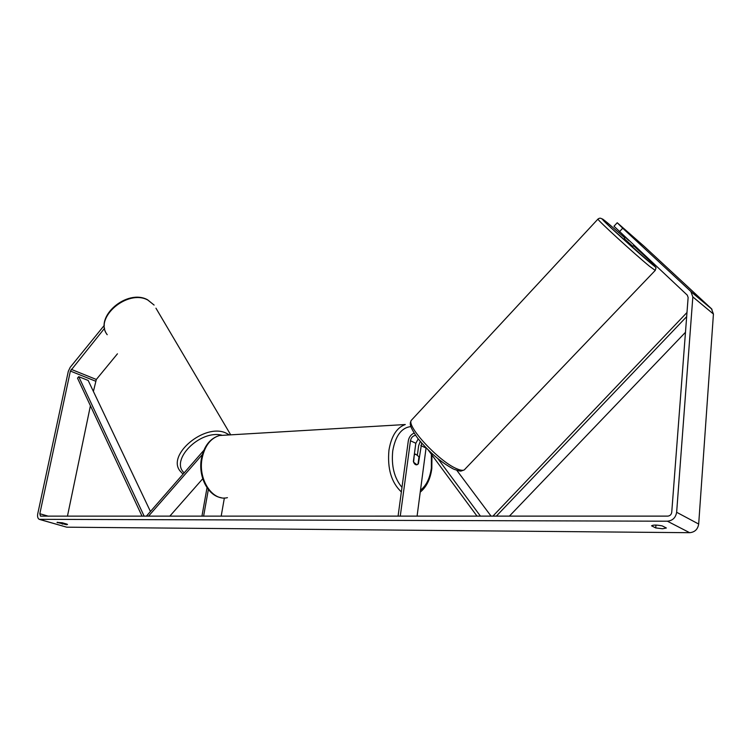 <?xml version="1.0" encoding="UTF-8"?>
<svg xmlns="http://www.w3.org/2000/svg" width="751" height="751" viewBox="0 0 751 751"><rect width="100%" height="100%" fill="white"/><g stroke="black" fill="none" stroke-linecap="round" stroke-linejoin="round"><path stroke-width="1.13" d="M148.501 516.2L202.329 454.59M146.332 516.2L203.821 450.337M224.361 497.988L221.179 516.19M207.023 487.709L201.935 516.19M208.356 489.53L203.605 516.19M169.773 516.2L202.732 478.753M417.462 454.533L418.645 445.681L420.26 441.419M426.08 447.84L417.077 516.153M418.232 438.931L415.819 443.259L413.379 461.461C414.148 463.921 415.341 465.029 416.936 464.794L418.401 463.705L421.677 443.071M414.092 433.12C410.938 434.51 409.004 437.091 408.3 440.875L398.068 516.162M415.566 435.336C412.862 435.768 411.163 437.58 410.468 440.762L400.264 516.162M477.035 516.144L428.248 450.027M480.462 516.144L437.964 458.748M491.088 516.144L456.824 470.351M633.891 245.277L632.868 246.356L624.25 238.64L625.433 237.382M630.051 234.143L637.777 241.165L630.051 234.143M628.869 240.583L625.893 237.804M666.362 528L662.617 528.76L655.736 527.925L651.568 525.822C653.06 524.808 656.618 524.836 662.222 525.897L666.362 528M66.576 524.705L67.515 524.517L67.111 524.179L62.211 522.762L57.01 522.396L66.576 524.705M104.605 328.243L70.378 371.06L39.831 513.722L40.46 516.125L667.789 516.115C670.023 515.881 671.338 514.604 671.741 512.285L688.132 297.471L687.287 295.152L613.98 226.22L617.228 222.747L643.926 246.14L711.45 308.708L713.431 314.04L698.683 524.048C697.801 529.333 694.788 532.215 689.653 532.694L66.736 527.183L39.944 519.551M104.351 325.277L70.2 367.314L68.313 371.304L37.757 513.731C37.259 516.538 37.747 518.406 39.212 519.335L667.395 521.203C672.624 520.678 675.703 517.702 676.642 512.276L692.835 296.917L690.854 291.482L622.71 228.22L619.406 231.749M617.228 222.747L622.71 228.22M117.438 353.815L96.325 379.471L93.396 391.431M90.42 405.737L67.44 516.219M57.545 522.217L57.433 522.743M62.596 522.874L62.324 524.151M655.961 525.08L655.736 527.925M414.618 454.759L415.66 454.139L418.992 456.739L418.007 464.165L416.936 464.794L413.613 462.203L414.28 454.768M150.444 511.487L88.177 380.447L78.733 376.673L77.513 378.138L142.052 516.2M78.733 376.673L144.173 516.2M685.466 332.308L509.375 516.144M686.667 316.64L496.317 516.144M686.977 312.51L492.891 516.144M420.813 445.578L426.052 448.028M410.468 440.762L415.819 443.259M649.493 266.248L655.247 270.407L655.998 267.9C655.445 267.215 657.801 268.858 649.972 262.559C637.552 252.345 607.193 224.596 603.428 220.55C601.682 218.025 599.842 217.546 597.918 219.104C597.298 219.94 634.773 254.223 649.493 266.248M633.515 245.671C651.737 262.146 661.969 272.529 649.822 262.399L611.84 228.576C600.471 217.79 599.204 216.035 608.057 223.31L624.907 237.945M655.135 270.52L465.057 469.065C464.015 470.868 461.114 470.708 456.355 468.568C438.753 461.18 406.207 426.042 411.332 420.316L412.083 419.499M598.031 219.001L411.332 420.316C409.962 423.207 408.347 424.869 417.753 438.321C429.206 452.215 441.119 462.466 453.51 469.056M667.395 521.203L689.653 532.694M40.15 519.561L66.736 527.183M690.854 291.482L711.45 308.708M39.831 513.722L48.402 516.219M70.378 371.06L95.527 381.151M71.195 369.342L96.325 379.471M676.642 512.276L698.683 524.048M692.835 296.917L713.431 314.04M147.806 300.043C127.586 288.797 93.668 317.926 107.224 334.711C93.612 317.082 127.041 288.422 147.553 299.762L154.115 305.075L147.806 300.043M183.037 474.153L180.165 471.093C166.393 454.975 204.723 422.897 225.901 433.017L229.43 434.923M221.62 435.129C199.682 429.788 169.764 460.213 184.173 472.848M155.955 308.192L230.707 434.848M225.375 435.158L219.508 435.505C210.609 438.227 204.816 445.794 202.132 458.194C197.757 479.232 212.477 501.64 227.431 497.66M401.363 491.924C391.384 482.574 387.244 468.652 388.952 450.149C391.355 436.059 396.8 427.516 405.287 424.531L219.508 435.505C210.055 438.387 204.037 446.019 201.446 458.41C197.954 476.059 207.68 495.782 221.282 497.716M420.504 490.178C426.258 485.728 429.872 478.368 431.356 468.098L431.356 454.242M410.881 426.587C401.532 427.638 395.495 435.711 392.754 450.788C391.205 465.995 394.284 478.19 401.982 487.371M463.977 470.042C459.753 471.309 462.287 471.816 454.195 469.366M691.399 292.055L711.986 309.271M431.956 455.05L431.825 468.521C430.407 479.082 426.549 486.948 420.25 492.121M415.66 454.139L414.355 454.195"/></g></svg>
